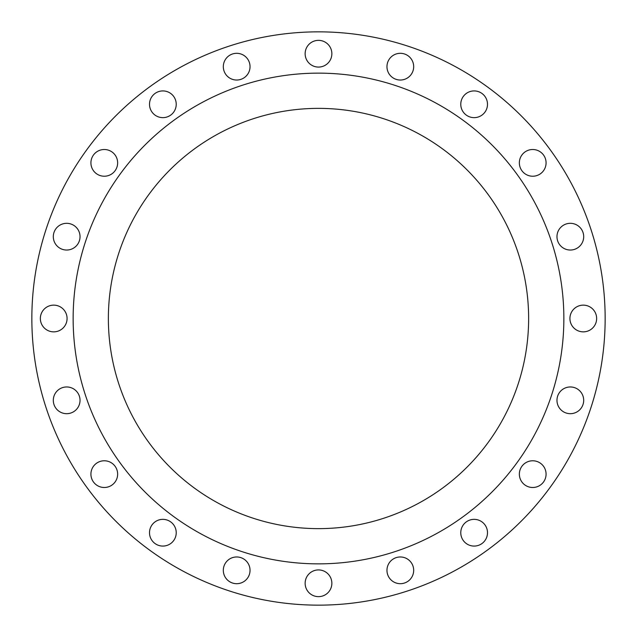 <?xml version="1.0" encoding="UTF-8"?>
<svg xmlns="http://www.w3.org/2000/svg" width="637" height="637" viewBox="0 0 637 637"><rect width="100%" height="100%" fill="white"/><g stroke="black" fill="none" stroke-linecap="round" stroke-linejoin="round"><path stroke-width="0.96" d="M90.924 162.865A13.361 13.361 0 0 0 104.285 176.226A13.361 13.361 0 0 0 117.646 162.865A13.361 13.361 0 0 0 104.285 149.504A13.361 13.361 0 0 0 90.924 162.865M149.504 104.285A13.361 13.361 0 0 0 162.865 117.646A13.361 13.361 0 0 0 176.226 104.285A13.361 13.361 0 0 0 162.865 90.924A13.361 13.361 0 0 0 149.504 104.285M223.316 66.67A13.361 13.361 0 0 0 236.677 80.031A13.361 13.361 0 0 0 250.038 66.67A13.361 13.361 0 0 0 236.677 53.309A13.361 13.361 0 0 0 223.316 66.67M305.139 53.715A13.361 13.361 0 0 0 318.5 67.076A13.361 13.361 0 0 0 331.861 53.715A13.361 13.361 0 0 0 318.5 40.354A13.361 13.361 0 0 0 305.139 53.715M386.962 66.67A13.361 13.361 0 0 0 400.323 80.031A13.361 13.361 0 0 0 413.684 66.67A13.361 13.361 0 0 0 400.323 53.309A13.361 13.361 0 0 0 386.962 66.67M460.774 104.285A13.361 13.361 0 0 0 474.135 117.646A13.361 13.361 0 0 0 487.496 104.285A13.361 13.361 0 0 0 474.135 90.924A13.361 13.361 0 0 0 460.774 104.285M519.354 162.865A13.361 13.361 0 0 0 532.715 176.226A13.361 13.361 0 0 0 546.076 162.865A13.361 13.361 0 0 0 532.715 149.504A13.361 13.361 0 0 0 519.354 162.865M556.969 236.677A13.361 13.361 0 0 0 570.33 250.038A13.361 13.361 0 0 0 583.691 236.677A13.361 13.361 0 0 0 570.33 223.316A13.361 13.361 0 0 0 556.969 236.677M569.924 318.5A13.361 13.361 0 0 0 583.285 331.861A13.361 13.361 0 0 0 596.646 318.5A13.361 13.361 0 0 0 583.285 305.139A13.361 13.361 0 0 0 569.924 318.5M556.969 400.323A13.361 13.361 0 0 0 570.33 413.684A13.361 13.361 0 0 0 583.691 400.323A13.361 13.361 0 0 0 570.33 386.962A13.361 13.361 0 0 0 556.969 400.323M519.354 474.135A13.361 13.361 0 0 0 532.715 487.496A13.361 13.361 0 0 0 546.076 474.135A13.361 13.361 0 0 0 532.715 460.774A13.361 13.361 0 0 0 519.354 474.135M460.774 532.715A13.361 13.361 0 0 0 474.135 546.076A13.361 13.361 0 0 0 487.496 532.715A13.361 13.361 0 0 0 474.135 519.354A13.361 13.361 0 0 0 460.774 532.715M386.962 570.33A13.361 13.361 0 0 0 400.323 583.691A13.361 13.361 0 0 0 413.684 570.33A13.361 13.361 0 0 0 400.323 556.969A13.361 13.361 0 0 0 386.962 570.33M305.139 583.285A13.361 13.361 0 0 0 318.5 596.646A13.361 13.361 0 0 0 331.861 583.285A13.361 13.361 0 0 0 318.5 569.924A13.361 13.361 0 0 0 305.139 583.285M223.316 570.33A13.361 13.361 0 0 0 236.677 583.691A13.361 13.361 0 0 0 250.038 570.33A13.361 13.361 0 0 0 236.677 556.969A13.361 13.361 0 0 0 223.316 570.33M149.504 532.715A13.361 13.361 0 0 0 162.865 546.076A13.361 13.361 0 0 0 176.226 532.715A13.361 13.361 0 0 0 162.865 519.354A13.361 13.361 0 0 0 149.504 532.715M90.924 474.135A13.361 13.361 0 0 0 104.285 487.496A13.361 13.361 0 0 0 117.646 474.135A13.361 13.361 0 0 0 104.285 460.774A13.361 13.361 0 0 0 90.924 474.135M53.309 400.323A13.361 13.361 0 0 0 66.67 413.684A13.361 13.361 0 0 0 80.031 400.323A13.361 13.361 0 0 0 66.67 386.962A13.361 13.361 0 0 0 53.309 400.323M53.309 236.677A13.361 13.361 0 0 0 66.67 250.038A13.361 13.361 0 0 0 80.031 236.677A13.361 13.361 0 0 0 66.67 223.316A13.361 13.361 0 0 0 53.309 236.677M40.354 318.5A13.361 13.361 0 0 0 53.715 331.861A13.361 13.361 0 0 0 67.076 318.5A13.361 13.361 0 0 0 53.715 305.139A13.361 13.361 0 0 0 40.354 318.5M605.15 318.5A286.65 286.65 0 0 0 318.5 31.85A286.65 286.65 0 0 0 31.85 318.5A286.65 286.65 0 0 0 318.5 605.15A286.65 286.65 0 0 0 605.15 318.5M563.856 318.5A245.356 245.356 0 0 0 318.5 73.144A245.356 245.356 0 0 0 73.144 318.5A245.356 245.356 0 0 0 318.5 563.856A245.356 245.356 0 0 0 563.856 318.5M108.37 318.5A210.13 210.13 0 0 0 318.5 528.63A210.13 210.13 0 0 0 528.63 318.5A210.13 210.13 0 0 0 318.5 108.37A210.13 210.13 0 0 0 108.37 318.5"/></g></svg>
